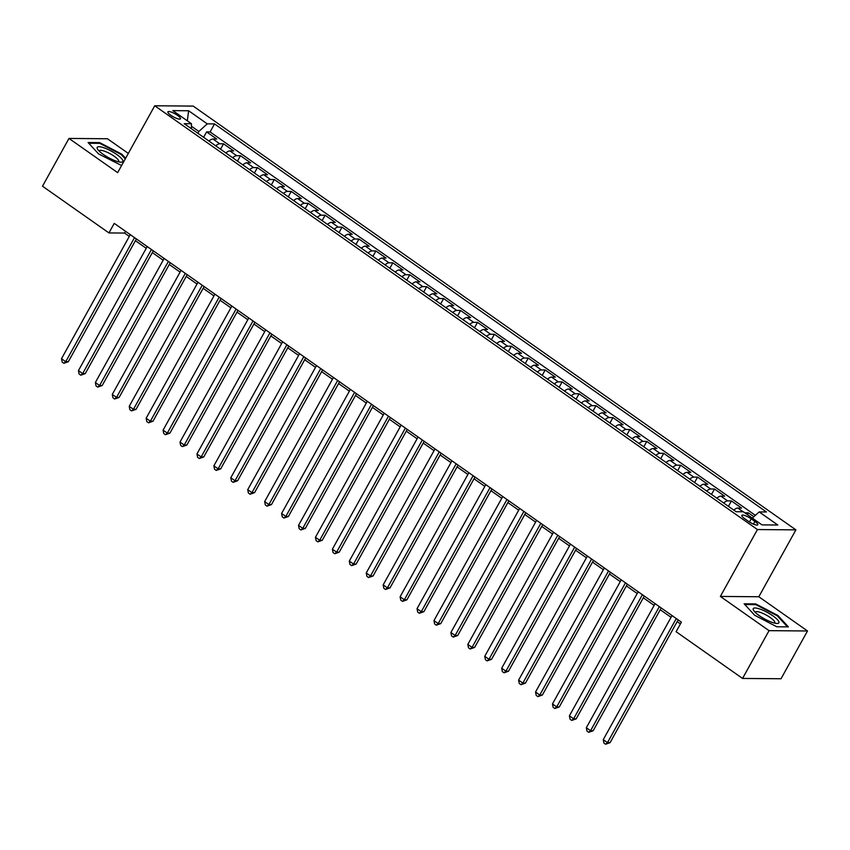 <?xml version="1.0" encoding="UTF-8"?>
<svg xmlns="http://www.w3.org/2000/svg" width="850" height="850" viewBox="0 0 850 850"><rect width="100%" height="100%" fill="white"/><g stroke="black" fill="none" stroke-linecap="round" stroke-linejoin="round"><path stroke-width="1.27" d="M170.871 115.313A7.204 1.742 29 0 0 180.498 118.83A7.204 1.742 29 0 0 177.523 115.366A7.204 1.742 29 0 0 167.896 111.849A7.204 1.742 29 0 0 170.871 115.313M128.318 153.425L107.451 138.752L68.978 138.433L42.5 186.203L108.949 232.932L124.546 233.059L129.306 236.406M795.898 529.869L193.194 106.091L154.732 105.772L757.435 529.55L795.898 529.869L758.827 596.753L720.364 596.434L769.037 630.657L807.5 630.976L758.827 596.753M807.5 630.976L781.023 678.757L742.549 678.438L769.037 630.657M753.886 516.715L748.361 512.837L747.384 514.611M733.784 510.106A9.01 3.549 -54.9 0 1 737.8 508.045L741.593 508.077L731.436 500.926L728.429 506.345M716.858 498.196A9.01 3.549 125.1 0 1 720.864 496.134L724.657 496.166L714.499 489.026L711.503 494.434M699.922 486.296A9.01 3.549 125.1 0 1 703.938 484.234L707.731 484.266L697.574 477.126L694.577 482.534M682.996 474.396A9.01 3.549 125.1 0 1 687.002 472.334L690.806 472.366L680.638 465.216L677.641 470.624M666.071 462.485A9.01 3.549 125.1 0 1 670.076 460.424L673.869 460.456L663.712 453.316L660.716 458.724M649.134 450.585A9.01 3.549 125.1 0 1 653.151 448.524L656.944 448.556L646.786 441.416L643.779 446.824M632.209 438.685A9.01 3.549 125.1 0 1 636.214 436.613L640.008 436.645L629.85 429.505L626.854 434.913M615.273 426.774A9.01 3.549 125.1 0 1 619.289 424.713L623.082 424.745L612.924 417.605L609.928 423.013M598.347 414.874A9.01 3.549 125.1 0 1 602.352 412.813L606.146 412.845L595.988 405.694L592.992 411.113M581.411 402.964A9.01 3.549 125.1 0 1 585.427 400.902L589.22 400.934L579.062 393.794L576.066 399.203M564.485 391.064A9.01 3.549 125.1 0 1 568.501 389.002L572.294 389.034L562.137 381.894L559.13 387.303M547.559 379.164A9.01 3.549 125.1 0 1 551.565 377.103L555.358 377.134L545.201 369.984L542.204 375.392M530.623 367.253A9.01 3.549 125.1 0 1 534.639 365.192L538.433 365.224L528.275 358.084L525.279 363.492M513.697 355.353A9.01 3.549 125.1 0 1 517.703 353.292L521.496 353.324L511.339 346.184L508.342 351.592M496.761 343.453A9.01 3.549 125.1 0 1 500.777 341.381L504.571 341.413L494.413 334.273L491.417 339.681M479.836 331.543A9.01 3.549 125.1 0 1 483.841 329.481L487.645 329.513L477.487 322.373L474.481 327.781M462.91 319.642A9.01 3.549 125.1 0 1 466.916 317.581L470.709 317.613L460.551 310.462L457.555 315.881M445.974 307.732A9.01 3.549 125.1 0 1 449.99 305.671L453.783 305.703L443.626 298.562L440.619 303.971M429.048 295.832A9.01 3.549 125.1 0 1 433.054 293.771L436.847 293.803L426.689 286.663L423.693 292.071M412.112 283.932A9.01 3.549 125.1 0 1 416.128 281.871L419.921 281.902L409.764 274.752L406.767 280.16M395.186 272.021A9.01 3.549 125.1 0 1 399.192 269.96L402.996 269.992L392.838 262.852L389.831 268.26M378.261 260.121A9.01 3.549 125.1 0 1 382.266 258.06L386.059 258.092L375.902 250.952L372.906 256.36M361.324 248.221A9.01 3.549 125.1 0 1 365.341 246.149L369.134 246.181L358.976 239.041L355.969 244.449M344.399 236.311A9.01 3.549 125.1 0 1 348.404 234.249L352.197 234.281L342.04 227.141L339.044 232.549M327.462 224.411A9.01 3.549 125.1 0 1 331.479 222.349L335.272 222.381L325.114 215.231L322.118 220.649M310.537 212.5A9.01 3.549 125.1 0 1 314.543 210.439L318.346 210.471L308.178 203.331L305.182 208.739M293.611 200.6A9.01 3.549 125.1 0 1 297.617 198.539L301.41 198.571L291.252 191.431L288.256 196.839M276.675 188.7A9.01 3.549 125.1 0 1 280.691 186.639L284.484 186.66L274.327 179.52L271.32 184.928M259.749 176.789A9.01 3.549 125.1 0 1 263.755 174.728L267.548 174.76L257.391 167.62L254.394 173.028M242.813 164.889A9.01 3.549 125.1 0 1 246.829 162.828L250.623 162.86L240.465 155.72L237.469 161.128M225.887 152.979A9.01 3.549 125.1 0 1 229.893 150.917L233.686 150.949L223.529 143.809L220.532 149.218M742.549 678.438L676.101 631.709L681.403 622.157L114.251 223.369L108.949 232.932M754.906 521.411L751.177 518.798A6.981 1.679 29 0 0 741.848 515.387A6.981 1.679 29 0 0 744.738 518.744L748.457 521.358A6.981 1.679 29 0 0 757.786 524.769A6.981 1.679 29 0 0 754.906 521.411L753.408 524.11M191.409 128.743L191.452 123.718L184.184 123.654L736.1 511.732L743.378 511.785L761.993 524.886L777.803 525.013L759.178 511.923L766.456 511.976L214.54 123.909L207.262 123.845L198.857 131.463L191.431 126.236M191.452 123.718L172.837 110.627L188.636 110.755L207.262 123.845M744.823 512.805L748.361 512.837M755.384 515.355L210.088 131.931L206.603 131.909L203.607 137.317M208.951 141.079A9.01 3.549 125.1 0 1 212.968 139.018L216.761 139.049L206.603 131.909M215.73 145.839A9.01 3.549 -54.9 0 1 219.736 143.778L223.529 143.809M232.656 157.749A9.01 3.549 -54.9 0 1 236.672 155.688L240.465 155.72M249.592 169.649A9.01 3.549 -54.9 0 1 253.597 167.588L257.391 167.62M266.517 181.549A9.01 3.549 -54.9 0 1 270.534 179.488L274.327 179.52M283.443 193.46A9.01 3.549 -54.9 0 1 287.459 191.399L291.252 191.431M300.379 205.36A9.01 3.549 -54.9 0 1 304.385 203.299L308.178 203.331M317.305 217.271A9.01 3.549 -54.9 0 1 321.321 215.199L325.114 215.231M334.241 229.171A9.01 3.549 -54.9 0 1 338.247 227.109L342.04 227.141M351.167 241.071A9.01 3.549 -54.9 0 1 355.183 239.009L358.976 239.041M368.103 252.981A9.01 3.549 -54.9 0 1 372.109 250.92L375.902 250.952M385.029 264.881A9.01 3.549 -54.9 0 1 389.034 262.82L392.838 262.852M401.954 276.781A9.01 3.549 -54.9 0 1 405.971 274.72L409.764 274.752M418.891 288.692A9.01 3.549 -54.9 0 1 422.896 286.631L426.689 286.663M435.816 300.592A9.01 3.549 -54.9 0 1 439.832 298.531L443.626 298.562M452.752 312.502A9.01 3.549 -54.9 0 1 456.758 310.431L460.551 310.462M469.678 324.402A9.01 3.549 -54.9 0 1 473.684 322.341L477.487 322.373M486.604 336.303A9.01 3.549 -54.9 0 1 490.62 334.241L494.413 334.273M503.54 348.213A9.01 3.549 -54.9 0 1 507.546 346.152L511.339 346.184M520.466 360.113A9.01 3.549 -54.9 0 1 524.482 358.052L528.275 358.084M537.402 372.013A9.01 3.549 -54.9 0 1 541.408 369.952L545.201 369.984M554.327 383.924A9.01 3.549 -54.9 0 1 558.333 381.862L562.137 381.894M571.253 395.824A9.01 3.549 -54.9 0 1 575.269 393.763L579.062 393.794M588.189 407.734A9.01 3.549 -54.9 0 1 592.195 405.663L595.988 405.694M605.115 419.634A9.01 3.549 -54.9 0 1 609.131 417.573L612.924 417.605M622.051 431.534A9.01 3.549 -54.9 0 1 626.057 429.473L629.85 429.505M638.977 443.445A9.01 3.549 -54.9 0 1 642.993 441.384L646.786 441.416M655.903 455.345A9.01 3.549 -54.9 0 1 659.919 453.284L663.712 453.316M672.839 467.245A9.01 3.549 -54.9 0 1 676.844 465.184L680.638 465.216M689.764 479.156A9.01 3.549 -54.9 0 1 693.781 477.094L697.574 477.126M706.701 491.056A9.01 3.549 -54.9 0 1 710.706 488.994L714.499 489.026M723.626 502.966A9.01 3.549 -54.9 0 1 727.643 500.894L731.436 500.926M68.978 138.433L117.651 172.656L154.732 105.772M720.364 596.434L757.435 529.55M135.416 240.699L146.232 248.306M152.341 252.599L163.157 260.206M169.267 264.509L180.094 272.117M186.203 276.409L197.019 284.017M203.129 288.309L213.956 295.917M220.065 300.22L230.881 307.828M236.991 312.12L247.807 319.728M253.927 324.031L264.743 331.638M270.852 335.931L281.669 343.538M287.778 347.831L298.605 355.438M304.714 359.741L315.531 367.349M321.64 371.641L332.456 379.249M338.576 383.552L349.392 391.149M355.502 395.452L366.318 403.059M372.428 407.352L383.254 414.959M389.364 419.263L400.18 426.87M406.289 431.163L417.106 438.77M423.226 443.062L434.042 450.67M440.151 454.973L450.967 462.581M457.077 466.873L467.904 474.481M474.013 478.784L484.829 486.381M490.939 490.684L501.766 498.291M507.875 502.584L518.691 510.191M524.801 514.494L535.617 522.102M541.726 526.394L552.553 534.002M558.662 538.294L569.479 545.902M575.588 550.205L586.415 557.812M592.524 562.105L603.341 569.713M609.45 574.016L620.266 581.612M626.386 585.916L637.202 593.523M643.312 597.816L654.128 605.423M660.237 609.726L671.064 617.334M677.174 621.626L680.425 623.911M197.859 133.28L198.857 131.463M125.513 231.296L124.546 233.059M752.356 518.107L759.178 511.923M210.088 131.931L214.54 123.909M188.636 110.755L187.319 120.806M777.846 615.442L755.714 603.904L744.133 603.808L754.673 615.251L776.804 626.779L788.386 626.875L777.846 615.442L777.495 616.059M125.619 158.291L121.805 154.158L99.673 142.619L88.092 142.524L98.642 153.967L121.614 165.506M755.31 604.637L755.714 603.904M99.269 143.352L99.673 142.619M121.465 154.785L121.805 154.158M676.271 618.545L607.495 742.624L603.256 739.649L672.031 615.57M678.141 619.873L610.088 742.645L607.495 742.624L605.625 744.218L603.925 743.028L603.256 739.649M610.088 742.645L605.625 744.218M759.294 615.666A14.631 3.527 29 0 0 776.857 623.464A14.631 3.527 29 0 0 772.809 615.782A14.631 3.527 29 0 0 758.062 608.483A14.631 3.527 29 0 0 753.759 610.651A14.631 3.527 29 0 0 759.294 615.666M774.531 623.093A11.082 2.678 29 0 0 774.775 622.838A11.082 2.678 29 0 0 770.196 617.514A11.082 2.678 29 0 0 755.395 612.096A11.082 2.678 29 0 0 755.31 612.436M744.812 604.552L755.831 604.648L777.272 615.814L787.461 626.875M116.163 161.117A14.631 3.527 29 0 0 120.828 162.18A14.631 3.527 29 0 0 119.51 156.602A14.631 3.527 29 0 0 103.859 147.773A14.631 3.527 29 0 0 97.718 149.377A14.631 3.527 29 0 0 116.163 161.117M118.49 161.808A11.082 2.678 29 0 0 118.734 161.564A11.082 2.678 29 0 0 114.591 156.538A11.082 2.678 29 0 0 104.391 151.141A11.082 2.678 29 0 0 99.354 150.811A11.082 2.678 29 0 0 99.269 151.162M88.782 143.268L99.79 143.363L121.231 154.541L125.269 158.918M659.334 606.645L590.559 730.724L586.33 727.749L655.106 603.67M661.215 607.963L593.162 730.745L590.559 730.724L588.689 732.317L586.999 731.128L586.33 727.749M593.162 730.745L588.689 732.317M642.409 594.734L573.633 718.813L569.394 715.838L638.18 591.759M644.289 596.062L576.226 718.834L573.633 718.813L571.763 720.418L570.074 719.227L569.394 715.838M576.226 718.834L571.763 720.418M625.472 582.834L556.697 706.913L552.468 703.938L621.244 579.859M627.353 584.152L559.3 706.934L556.697 706.913L554.838 708.507L553.138 707.317L552.468 703.938M559.3 706.934L554.838 708.507M608.547 570.934L539.771 695.013L535.543 692.028L604.318 567.959M610.428 572.252L542.374 695.034L539.771 695.013L537.901 696.607L536.212 695.417L535.543 692.028M542.374 695.034L537.901 696.607M591.621 559.024L522.846 683.102L518.606 680.128L587.382 556.049M593.491 560.352L525.438 683.124L522.846 683.102L520.976 684.707L519.276 683.517L518.606 680.128M525.438 683.124L520.976 684.707M574.685 547.124L505.909 671.202L501.681 668.227L570.456 544.149M576.566 548.441L508.513 671.224L505.909 671.202L504.039 672.796L502.35 671.606L501.681 668.227M508.513 671.224L504.039 672.796M557.759 535.224L488.984 659.292L484.744 656.317L553.52 532.249M559.64 536.541L491.576 659.313L488.984 659.292L487.114 660.896L485.424 659.706L484.744 656.317M491.576 659.313L487.114 660.896M540.823 523.313L472.047 647.392L467.819 644.417L536.594 520.338M542.704 524.641L474.651 647.413L472.047 647.392L470.188 648.986L468.488 647.796L467.819 644.417M474.651 647.413L470.188 648.986M523.898 511.413L455.122 635.492L450.893 632.517L519.669 508.438M525.778 512.731L457.714 635.513L455.122 635.492L453.252 637.086L451.562 635.896L450.893 632.517M457.714 635.513L453.252 637.086M506.972 499.502L438.186 623.581L433.957 620.606L502.733 496.527M508.842 500.831L440.789 623.602L438.186 623.581L436.326 625.186L434.626 623.996L433.957 620.606M440.789 623.602L436.326 625.186M490.036 487.603L421.26 611.681L417.031 608.706L485.807 484.627M491.916 488.92L423.863 611.702L421.26 611.681L419.39 613.275L417.701 612.085L417.031 608.706M423.863 611.702L419.39 613.275M473.11 475.703L404.334 599.781L400.095 596.796L468.871 472.728M474.991 477.02L406.927 599.803L404.334 599.781L402.464 601.375L400.775 600.185L400.095 596.796M406.927 599.803L402.464 601.375M456.174 463.792L387.398 587.871L383.169 584.896L451.945 460.817M458.054 465.12L390.001 587.892L387.398 587.871L385.539 589.475L383.839 588.285L383.169 584.896M390.001 587.892L385.539 589.475M439.248 451.892L370.473 575.971L366.233 572.996L435.019 448.917M441.129 453.209L373.065 575.992L370.473 575.971L368.603 577.564L366.913 576.374L366.233 572.996M373.065 575.992L368.603 577.564M422.322 439.992L353.536 564.06L349.308 561.085L418.083 437.006M424.192 441.309L356.139 564.081L353.536 564.06L351.677 565.664L349.977 564.474L349.308 561.085M356.139 564.081L351.677 565.664M405.386 428.081L336.611 552.16L332.382 549.185L401.158 425.106M407.267 429.409L339.214 552.181L336.611 552.16L334.741 553.754L333.051 552.564L332.382 549.185M339.214 552.181L334.741 553.754M388.461 416.181L319.685 540.26L315.446 537.285L384.221 413.206M390.341 417.499L322.277 540.281L319.685 540.26L317.815 541.854L316.126 540.664L315.446 537.285M322.277 540.281L317.815 541.854M371.524 404.271L302.749 528.349L298.52 525.374L367.296 401.296M373.405 405.599L305.352 528.371L302.749 528.349L300.879 529.954L299.189 528.764L298.52 525.374M305.352 528.371L300.879 529.954M354.599 392.371L285.823 516.449L281.584 513.474L350.37 389.396M356.479 393.688L288.416 516.471L285.823 516.449L283.953 518.043L282.264 516.853L281.584 513.474M288.416 516.471L283.953 518.043M337.663 380.471L268.887 504.549L264.658 501.564L333.434 377.496M339.543 381.788L271.49 504.571L268.887 504.549L267.027 506.143L265.327 504.953L264.658 501.564M271.49 504.571L267.027 506.143M320.737 368.56L251.961 492.639L247.732 489.664L316.508 365.585M322.618 369.888L254.564 492.66L251.961 492.639L250.091 494.243L248.402 493.043L247.732 489.664M254.564 492.66L250.091 494.243M303.811 356.66L235.036 480.739L230.796 477.764L299.572 353.685M305.681 357.978L237.628 480.76L235.036 480.739L233.166 482.332L231.466 481.142L230.796 477.764M237.628 480.76L233.166 482.332M286.875 344.76L218.099 468.828L213.871 465.853L282.646 341.774M288.756 346.078L220.702 468.849L218.099 468.828L216.229 470.433L214.54 469.243L213.871 465.853M220.702 468.849L216.229 470.433M269.949 332.849L201.174 456.928L196.934 453.953L265.721 329.874M271.83 334.178L203.766 456.949L201.174 456.928L199.304 458.522L197.614 457.332L196.934 453.953M203.766 456.949L199.304 458.522M253.013 320.949L184.238 445.028L180.009 442.053L248.784 317.974M254.894 322.267L186.841 445.049L184.238 445.028L182.378 446.622L180.678 445.432L180.009 442.053M186.841 445.049L182.378 446.622M236.087 309.039L167.312 433.118L163.083 430.142L231.859 306.064M237.968 310.367L169.915 433.139L167.312 433.118L165.442 434.722L163.752 433.532L163.083 430.142M169.915 433.139L165.442 434.722M219.162 297.139L150.386 421.217L146.147 418.243L214.923 294.164M221.032 298.456L152.979 421.239L150.386 421.217L148.516 422.811L146.816 421.621L146.147 418.243M152.979 421.239L148.516 422.811M202.226 285.239L133.45 409.317L129.221 406.332L197.997 282.264M204.106 286.556L136.053 409.339L133.45 409.317L131.58 410.911L129.891 409.721L129.221 406.332M136.053 409.339L131.58 410.911M185.3 273.328L116.524 397.407L112.285 394.432L181.061 270.353M187.181 274.656L119.117 397.428L116.524 397.407L114.654 399.011L112.965 397.811L112.285 394.432M119.117 397.428L114.654 399.011M168.364 261.428L99.588 385.507L95.359 382.532L164.135 258.453M170.244 262.746L102.191 385.528L99.588 385.507L97.729 387.101L96.029 385.911L95.359 382.532M102.191 385.528L97.729 387.101M151.438 249.528L82.662 373.596L78.434 370.621L147.209 246.542M153.319 250.846L85.255 373.618L82.662 373.596L80.793 375.201L79.103 374.011L78.434 370.621M85.255 373.618L80.793 375.201M134.512 237.617L65.726 361.696L61.498 358.721L130.273 234.643M136.383 238.946L68.329 361.717L65.726 361.696L63.867 363.29L62.167 362.1L61.498 358.721M68.329 361.717L63.867 363.29M737.8 508.045L743.123 511.785M212.968 139.018L219.736 143.778M229.893 150.917L236.672 155.688M246.829 162.828L253.597 167.588M263.755 174.728L270.534 179.488M280.691 186.639L287.459 191.399M297.617 198.539L304.385 203.299M314.543 210.439L321.321 215.199M331.479 222.349L338.247 227.109M348.404 234.249L355.183 239.009M365.341 246.149L372.109 250.92M382.266 258.06L389.034 262.82M399.192 269.96L405.971 274.72M416.128 281.871L422.896 286.631M433.054 293.771L439.832 298.531M449.99 305.671L456.758 310.431M466.916 317.581L473.684 322.341M483.841 329.481L490.62 334.241M500.777 341.381L507.546 346.152M517.703 353.292L524.482 358.052M534.639 365.192L541.408 369.952M551.565 377.103L558.333 381.862M568.501 389.002L575.269 393.763M585.427 400.902L592.195 405.663M602.352 412.813L609.131 417.573M619.289 424.713L626.057 429.473M636.214 436.613L642.993 441.384M653.151 448.524L659.919 453.284M670.076 460.424L676.844 465.184M687.002 472.334L693.781 477.094M703.938 484.234L710.706 488.994M720.864 496.134L727.643 500.894M749.403 521.996L751.177 518.798"/></g></svg>

